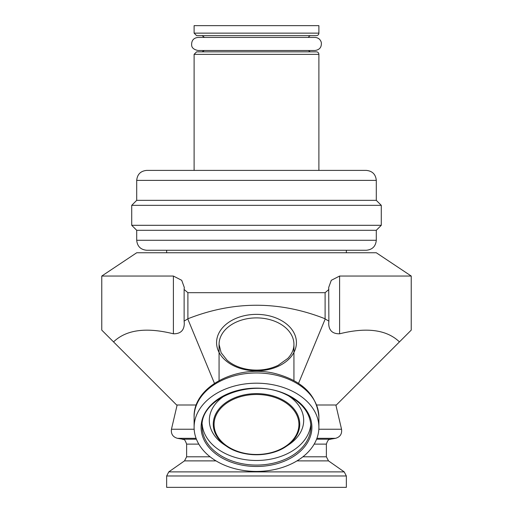 <?xml version="1.0" encoding="UTF-8"?>
<svg xmlns="http://www.w3.org/2000/svg" width="513" height="513" viewBox="0 0 513 513"><rect width="100%" height="100%" fill="white"/><g stroke="black" fill="none" stroke-linecap="round" stroke-linejoin="round"><path stroke-width="0.77" d="M298.553 383.326L325.21 318.971L328.871 321.125L328.711 287.415L331.289 280.31L339.6 276.052L411.234 276.052L411.234 330.122L336.361 404.994L316.688 404.994M196.312 404.994L176.639 404.994L101.766 330.122L101.766 276.052L173.4 276.052L173.4 333.796C146.167 327.031 126.217 329.731 113.546 341.902M194.106 25.65L318.894 25.65L318.894 33.14A2.494 2.494 0 0 1 316.399 35.634L196.601 35.634L194.106 33.14L194.106 25.65M316.399 51.851L196.601 51.851L194.106 54.352L318.894 54.352A2.494 2.494 0 0 0 316.399 51.851M310.904 51.851A2.494 2.494 0 0 1 308.685 50.505M308.512 37.423A2.494 2.494 0 0 1 310.904 35.634M187.893 318.778L187.893 292.686L184.129 289.467L184.129 321.125L187.893 318.778C233.633 300.74 279.367 300.74 325.107 318.778L325.21 318.971M187.79 318.971L214.447 383.326M256.5 471.428A62.394 44.118 180 0 0 318.894 427.31A62.394 44.118 180 0 0 256.5 383.192A62.394 44.118 180 0 0 194.106 427.31A62.394 44.118 180 0 0 256.5 471.428M184.129 321.125L184.289 323.575C184.116 330.475 180.48 333.886 173.4 333.796M173.4 276.052L181.711 280.31L184.289 287.415L184.129 289.467M328.871 289.467L325.107 292.686L325.107 318.778M399.454 341.902C386.783 329.731 366.833 327.031 339.6 333.796C332.52 333.886 328.884 330.475 328.711 323.575L328.871 321.125M187.893 292.686L325.107 292.686M339.6 276.052L339.6 333.796M101.766 276.052L136.708 252.755L376.292 252.755L411.234 276.052M367.282 205.341L131.719 205.341L131.719 225.303L381.281 225.303L381.281 205.341L367.282 205.341M146.692 170.399L366.308 170.399L146.692 170.399C140.626 170.989 137.298 174.317 136.708 180.384L376.292 180.384L376.292 200.346L136.708 200.346L131.719 205.341M381.281 225.303L376.292 230.299L136.708 230.299L131.719 225.303M205.957 250.261L146.692 250.261C140.626 249.671 137.298 246.343 136.708 240.276L376.292 240.276C375.702 246.343 372.374 249.671 366.308 250.261L205.957 250.261M166.654 475.974L166.654 487.35L346.346 487.35L346.346 475.974L166.654 475.974L168.783 471.883L344.217 471.883L346.346 475.974M298.932 424.482A42.432 30.004 0 0 1 235.287 450.465A42.432 30.004 0 0 1 235.287 398.498A42.432 30.004 0 0 1 298.932 424.482M318.894 33.14L194.106 33.14M216.569 342.601A39.931 28.234 180 0 0 256.5 370.835A39.931 28.234 180 0 0 296.431 342.601A39.931 28.234 180 0 0 256.5 314.366A39.931 28.234 180 0 0 216.569 342.601M219.064 344.364A37.436 26.471 0 0 1 256.5 317.893A37.436 26.471 0 0 1 293.936 344.364C293.923 349.359 291.884 354.047 287.812 358.414L278.136 365.339C269.049 369.636 259.103 371.014 248.292 369.475C239.648 368.052 232.575 364.967 227.079 360.229L221.122 352.732L219.064 344.364L219.064 380.543M194.106 417.075A62.394 44.118 0 0 1 256.5 372.957A62.394 44.118 0 0 1 318.894 417.075C317.047 395.459 302.696 381.005 275.853 373.72C238.083 363.704 192.971 386.186 194.106 417.075L194.106 427.31M256.5 465.073A54.404 38.469 0 0 1 202.096 426.598C199.935 398.133 251.479 377.619 285.44 394.285C301.894 402.096 310.378 412.869 310.904 426.598A54.404 38.469 0 0 1 256.5 465.073M311.904 427.31A55.404 39.174 180 0 0 228.798 393.381A55.404 39.174 180 0 0 228.798 461.232A55.404 39.174 180 0 0 311.904 427.31M202.193 424.315A54.404 38.469 180 0 0 256.5 460.482A54.404 38.469 180 0 0 310.807 424.315M299.739 424.193A43.239 30.575 180 0 0 239.398 396.113A43.239 30.575 180 0 0 226.791 446.406A43.239 30.575 180 0 0 256.5 454.768A43.239 30.575 180 0 0 286.209 446.406A43.239 30.575 180 0 0 299.739 424.193M225.213 395.382A47.183 33.364 180 0 0 224.078 444.591L226.791 446.406C242.63 457.493 270.37 457.493 286.209 446.406L288.922 444.591A47.183 33.364 180 0 0 303.683 420.352A47.183 33.364 180 0 0 287.787 395.382M314.18 444.123L326.377 444.123L326.377 456.801L328.506 460.886L344.217 471.883M210.099 456.801L186.623 456.801L186.623 444.123L198.82 444.123M302.901 456.801L326.377 456.801M316.579 439.205L330.507 439.205C329.872 439.949 328.435 437.865 326.377 444.123M186.623 444.123C184.122 437.243 183.641 440.449 182.493 439.205L196.421 439.205M296.963 460.886L328.506 460.886M186.623 456.801L184.494 460.886L216.037 460.886M316.919 438.32L335.553 438.32L330.507 439.205M182.493 439.205L177.447 438.32L196.081 438.32M318.829 429.24L341.543 429.24C342.133 433.972 340.132 436.999 335.553 438.32M177.139 404.994L171.457 429.24L194.171 429.24M318.894 170.399L318.894 54.352M194.106 170.399L194.106 54.352M204.315 50.505L202.096 51.851M204.488 37.423L202.096 35.634M293.936 344.364L293.936 380.543M318.894 417.075L318.894 427.31M346.346 252.755L346.346 250.261M166.654 252.755L166.654 250.261M376.292 200.346L381.281 205.341M136.708 230.299L136.708 240.276M376.292 230.299L376.292 240.276M376.292 180.384C375.702 174.317 372.374 170.989 366.308 170.399M136.708 180.384L136.708 200.346M184.494 460.886L168.783 471.883M171.457 429.24C170.867 433.972 172.868 436.999 177.447 438.32M335.861 404.994L341.543 429.24M198.089 50.505L314.95 50.505C319.67 49.851 321.786 47.138 321.292 42.374C320.304 39.277 318.188 37.629 314.95 37.423L198.05 37.423C193.51 37.949 191.375 40.585 191.657 45.336C191.862 47.914 193.991 49.633 198.05 50.505"/></g></svg>
